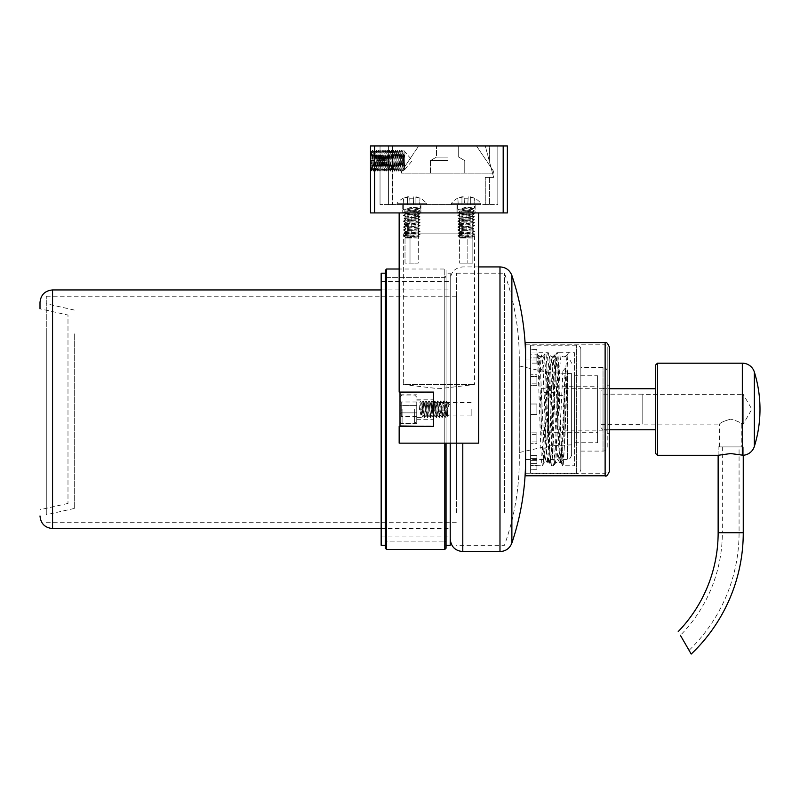 <?xml version="1.0" encoding="UTF-8"?>
<svg xmlns="http://www.w3.org/2000/svg" width="800" height="800" viewBox="0 0 800 800"><rect width="100%" height="100%" fill="white"/><g stroke="black" fill="none" stroke-linecap="round" stroke-linejoin="round"><path stroke-width="0.6" stroke-dasharray="4 3" d="M370.49 160.59L370.49 151.8L370.49 160.59M392.59 160.59L392.59 151.8L392.59 160.59M475.14 204.55L475.14 212.92L457.14 212.92L475.14 212.92L457.14 212.92L475.14 212.92L475.14 204.55L457.14 204.55L457.14 212.92L457.14 204.55L475.14 204.55M420.72 204.55L420.72 212.92L402.72 212.92L420.72 212.92L402.72 212.92L420.72 212.92L420.72 204.55L402.72 204.55L402.72 212.92L402.72 204.55L420.72 204.55M489.46 145.94L485.27 145.94L489.46 161.64L485.27 145.94L497.83 145.94L497.83 204.55L380.03 204.55L497.83 204.55L497.83 145.94L497.83 204.55L497.83 145.94L489.46 145.94L489.46 161.64L493.64 177.34L485.27 177.34L485.27 204.55L489.46 204.55L485.27 204.55L485.27 177.34L493.64 177.34L489.46 161.64L489.46 145.94M456.93 204.55L420.93 204.55L456.93 204.55L456.93 212.92L420.93 212.92L456.93 212.92L456.93 204.55M388.4 204.55L380.03 204.55L392.59 204.55L388.4 204.55L388.4 145.94L380.03 145.94L380.03 204.55L380.03 145.94L380.03 204.55L380.03 145.94L392.59 145.94L388.4 145.94L388.4 204.55M374.67 212.92L374.67 145.94L370.49 145.94L370.49 212.92L507.37 212.92L507.37 145.94L503.19 145.94L503.19 212.92M374.67 145.94L503.19 145.94M497.83 145.94L380.03 145.94L497.83 145.94M420.93 204.55L420.93 212.92L420.93 204.55M392.59 145.94L392.59 204.55L392.59 145.94M433.49 409.24L433.49 419.29L433.49 409.24M471.16 409.24L471.16 415.94L471.16 409.24M403.35 233.85L459.66 233.85L459.66 263.15L459.44 212.92L472.84 212.92L459.44 212.92L472.84 212.92L459.44 212.92L459.66 233.85L418.2 233.85L418.2 263.15L410.01 263.15L418.2 263.15L418.42 233.85L410.01 233.85L410.01 263.15L410.01 233.85L403.35 233.85L403.35 384.55L474.51 384.55L403.35 384.55L438.93 388.73L474.51 384.55L474.51 233.85L459.44 233.85L467.85 233.85L467.85 263.15L467.85 233.85L474.51 233.85M459.66 263.15L472.84 263.15L472.84 212.92L472.84 263.15L459.66 263.15M418.42 233.85L418.42 212.92L405.02 212.92L418.42 212.92L405.02 212.92L418.42 212.92L418.42 233.85M405.02 263.15L405.02 212.92L405.02 263.15L418.2 263.15L405.02 263.15M411.72 212.92L466.14 212.92L411.72 212.92L411.72 233.85L466.14 233.85L411.72 233.85M466.14 212.92L466.14 233.85M478.7 212.92L478.7 443.15L399.16 443.15L399.16 426.41L433.49 426.41L433.49 392.08L399.16 392.08L399.16 212.92L478.7 212.92L399.16 212.92M433.49 425.99L433.49 392.5L433.49 425.99L400 425.99L400 392.5L433.49 392.5M447.6 145.94L436.5 145.94L447.6 145.94M447.6 157.09L436.5 157.09L447.6 157.09M447.6 160.59L430.43 160.59L447.6 160.59M447.6 173.15L430.43 173.15L447.6 173.15M493.64 171.39L493.64 173.15L401.55 173.15L401.55 171.39L418.71 145.94L476.48 145.94L493.64 171.39L493.64 173.15L401.55 173.15L401.55 171.39L418.71 145.94L476.48 145.94L493.64 171.39M416.74 409.24L416.74 423.69L416.74 409.24M400 409.24L400 423.69L400 409.24M446.05 276.13L444.79 277.38L386.6 277.38L385.35 276.13L385.35 542.36L386.6 541.1L386.6 277.38L386.6 541.1L444.79 541.1L444.79 277.38L444.79 541.1L446.05 542.36L446.05 276.13L446.05 542.36M446.05 548.22L446.05 270.27L444.79 269.01L444.79 549.48M385.35 270.27L385.35 548.22M386.6 549.48L386.6 269.01M444.79 443.15L444.79 269.01L399.16 269.01M446.05 270.27L446.05 443.15M385.35 542.36L385.35 276.13M385.35 273.2L385.35 545.29L385.35 273.2M385.35 541.1L385.35 277.38L385.35 541.1L446.05 541.1L446.05 277.38L446.05 541.1M385.35 277.38L446.05 277.38M446.05 273.2L446.05 545.29L446.05 273.2L450.23 273.2L450.23 443.15M381.16 281.57L381.16 536.92L381.16 281.57L450.23 281.57L450.23 536.92L450.23 281.57M381.16 536.92L450.23 536.92M450.23 545.29L450.23 273.2M381.16 545.29L381.16 273.2M474.41 198.13L470.33 196.79L468.2 196.79L468.12 198.25L464.16 198.25L464.08 196.79L457.87 198.13L461.95 196.79L464.08 196.79L464.16 198.25L468.12 198.25L468.2 196.79L474.41 198.13A18.84 18.84 0 0 1 480.79 203.29L451.49 203.29L451.49 204.55L480.79 204.55L451.49 204.55M457.87 198.13A18.84 18.84 0 0 0 451.49 203.29L480.79 203.29L480.79 204.55M474.51 204.55L457.77 204.55L474.51 204.55L474.51 208.01L471.93 209.53L466.14 208.73L466.14 207.28L474.51 208.01C475.03 208.5 457.24 208.99 457.77 209.48L460.35 211L471.93 209.53M457.77 204.55L457.77 209.48C457.24 209.96 475.03 210.45 474.51 210.94L471.93 212.46L460.35 211M466.14 207.28L460.15 208.73L466.14 210.19L466.14 208.73L460.15 208.73M466.14 210.19L474.51 210.94C475.03 211.43 457.24 211.92 457.77 212.41L457.77 212.41C457.24 211.9 475.03 211.41 474.51 210.92L471.93 209.4M472.42 238.04L459.55 237.73L473.66 236.8L472.42 238.04L460.35 237.37L471.93 235.91L460.35 234.44L471.93 232.98L460.35 231.51L471.93 230.05L460.35 228.58L471.93 227.12L460.35 225.65L471.93 224.19L460.35 222.72L471.93 221.26L460.35 219.79L471.93 218.33L460.35 216.86L471.93 215.26L461.07 214.1L457.77 212.41C457.24 212.9 475.03 213.38 474.51 213.87L474.51 213.87C475.03 213.36 457.24 212.87 457.77 212.39L460.35 210.86M460.35 213.93L457.77 215.34C457.24 215.83 475.03 216.31 474.51 216.8L474.51 216.8C475.03 216.29 457.24 215.8 457.77 215.32C457.24 214.83 475.03 214.34 474.51 213.85L471.93 212.33M460.35 216.86L457.77 215.34C457.24 214.85 475.03 214.36 474.51 213.87L471.93 215.39M471.93 218.33L474.51 216.8C475.03 217.29 457.24 217.78 457.77 218.27L457.77 218.27C457.24 217.76 475.03 217.27 474.51 216.78L471.93 215.26M471.93 218.19L474.51 219.73C475.03 220.22 457.24 220.71 457.77 221.2L457.77 221.2C457.24 220.69 475.03 220.2 474.51 219.71C475.03 219.22 457.24 218.73 457.77 218.25L460.35 216.72M471.93 221.26L474.51 219.73C475.03 219.24 457.24 218.76 457.77 218.27L460.35 219.79M460.35 222.72L457.77 221.2C457.24 221.69 475.03 222.17 474.51 222.66L474.51 222.66C475.03 222.15 457.24 221.66 457.77 221.18L460.35 219.65M471.93 224.05L474.51 225.59C475.03 226.08 457.24 226.57 457.77 227.06L457.77 227.06C457.24 226.55 475.03 226.06 474.51 225.57C475.03 225.08 457.24 224.6 457.77 224.11C457.24 223.62 475.03 223.13 474.51 222.64L471.93 221.12M471.93 224.19L474.51 222.66C475.03 223.15 457.24 223.64 457.77 224.13L460.35 222.58M471.93 227.12L474.51 225.59C475.03 225.1 457.24 224.62 457.77 224.13L460.35 225.65M460.35 228.58L457.77 227.06C457.24 227.55 475.03 228.03 474.51 228.52L474.51 228.52C475.03 228.01 457.24 227.53 457.77 227.04L460.35 225.51M460.35 228.44L457.77 229.99C457.24 230.48 475.03 230.96 474.51 231.45L474.51 231.45C475.03 230.94 457.24 230.46 457.77 229.97C457.24 229.48 475.03 228.99 474.51 228.5L471.93 226.98M460.35 231.51L457.77 229.99C457.24 229.5 475.03 229.01 474.51 228.52L471.93 230.05M471.93 232.98L474.51 231.45C475.03 231.94 457.24 232.43 457.77 232.92L457.77 232.92C457.24 232.41 475.03 231.92 474.51 231.43L471.93 229.91M471.93 232.84L474.51 234.38C475.03 234.87 457.24 235.36 457.77 235.85L457.77 235.85C457.24 235.34 475.03 234.85 474.51 234.36C475.03 233.87 457.24 233.39 457.77 232.9L460.35 231.37M471.93 235.91L474.51 234.38C475.03 233.89 457.24 233.41 457.77 232.92L460.35 234.44M466.14 237.45L457.92 235.94L460.35 234.3M458 235.94L473.66 236.8L471.93 235.77M459.86 238.04L462.98 238.04L459.55 237.73L460.35 237.23M466.14 238.04L462.98 238.04M460.35 213.79L471.93 212.46M470.33 204.55L474.07 204.55L474.4 198.25L474.07 204.55L467.79 204.55L468.2 196.79L467.79 204.55L468.12 198.25L467.79 204.55L464.49 204.55L464.08 196.79L464.49 204.55L458.21 204.55L457.88 198.25L458.21 204.55L470.33 204.55L470.33 196.79L470.33 204.55M450.23 409.24L450.23 413.43L450.23 409.24M446.05 405.91L446.05 405.27C446.29 399.02 446.56 400.34 446.83 409.24C447.12 418.44 447.43 418.44 447.76 409.24C448 402.23 448.27 401.33 448.55 406.57L447.33 402.16L446.05 405.91L445.13 417.62L443.66 400.87L442.2 417.62L440.73 400.87L439.27 417.62L437.8 400.87L436.29 417.62L434.83 400.87L433.36 417.62L431.9 400.87L430.43 417.62L428.97 400.87L427.5 417.62L426.04 400.87L424.57 417.62L423.11 400.87L422.37 409.24L420.93 409.24L419.97 401.99L419.49 409.24L420.93 415.21L422.37 409.24M450.23 405.06L448.22 403.05L448.55 406.57L447.97 403.43L446.64 415.06L445.17 403.43L443.71 415.06L442.24 403.43L440.78 415.06L439.31 403.43L437.85 415.06L436.38 403.43L434.92 415.06L433.45 403.43L431.99 415.06L430.52 403.43L429.06 415.06L427.59 403.43L426.13 415.06L424.66 403.43L423.2 415.06L421.73 403.43L420.93 409.24L419.49 409.24M437.85 415.06L436.38 417.57L437.71 400.91L439.22 417.62L440.64 400.91L442.15 417.62L443.57 400.91L445.08 417.62L446.33 401.21L447.33 402.16M436.38 417.57L434.87 400.87L433.45 417.57L431.94 400.87L430.52 417.57L429.01 400.87L427.59 417.57L426.08 400.87L424.66 417.57L423.15 400.87L421.93 416.49L420.95 409.24L420.93 415.21M446.5 415.06L447.29 416.37L450.23 413.43M446.83 409.24C447.12 418.44 447.43 418.44 447.76 409.24M400 404.89L400 417.94L400 404.89L401.26 405.62L400 404.89M416.74 401.99L401.26 401.99L401.26 405.62L416.74 405.62L401.26 405.62L401.26 412.87L416.74 412.87L416.74 416.49L416.74 401.99L416.74 412.87L401.26 412.87L400 413.59L401.26 412.87L401.26 416.49L400 417.94M416.74 416.49L401.26 416.49L401.26 401.99L400 400.54M419.99 198.13L415.91 196.79L413.78 196.79L413.71 198.25L409.74 198.25L409.66 196.79L403.45 198.13L407.53 196.79L409.66 196.79L409.74 198.25L413.71 198.25L413.78 196.79L419.99 198.13A18.84 18.84 0 0 1 426.37 203.29L397.07 203.29L397.07 204.55L426.37 204.55L397.07 204.55M403.45 198.13A18.84 18.84 0 0 0 397.07 203.29L426.37 203.29L426.37 204.55M420.09 204.55L403.35 204.55L420.09 204.55L420.09 208.01L417.51 209.53L411.72 208.73L411.72 207.28L420.09 208.01C420.62 208.5 402.83 208.99 403.35 209.48L405.93 211L417.51 209.53M403.35 204.55L403.35 209.48C402.83 209.96 420.62 210.45 420.09 210.94L417.51 212.46L405.93 211M411.72 207.28L405.73 208.73L411.72 210.19L411.72 208.73L405.73 208.73M411.72 210.19L420.09 210.94C420.62 211.43 402.83 211.92 403.35 212.41L403.35 212.41C402.83 211.9 420.62 211.41 420.09 210.92L417.51 209.4M418 238.04L405.13 237.73L419.24 236.8L418 238.04L405.93 237.37L417.51 235.91L405.93 234.44L417.51 232.98L405.93 231.51L417.51 230.05L405.93 228.58L417.51 227.12L405.93 225.65L417.51 224.19L405.93 222.72L417.51 221.26L405.93 219.79L417.51 218.33L405.93 216.86L417.51 215.26L406.65 214.1L403.35 212.41C402.83 212.9 420.62 213.38 420.09 213.87L420.09 213.87C420.62 213.36 402.83 212.87 403.35 212.39L405.93 210.86M405.93 213.93L403.35 215.34C402.83 215.83 420.62 216.31 420.09 216.8L420.09 216.8C420.62 216.29 402.83 215.8 403.35 215.32C402.83 214.83 420.62 214.34 420.09 213.85L417.51 212.33M405.93 216.86L403.35 215.34C402.83 214.85 420.62 214.36 420.09 213.87L417.51 215.39M417.51 218.33L420.09 216.8C420.62 217.29 402.83 217.78 403.35 218.27L403.35 218.27C402.83 217.76 420.62 217.27 420.09 216.78L417.51 215.26M417.51 218.19L420.09 219.73C420.62 220.22 402.83 220.71 403.35 221.2L403.35 221.2C402.83 220.69 420.62 220.2 420.09 219.71C420.62 219.22 402.83 218.73 403.35 218.25L405.93 216.72M417.51 221.26L420.09 219.73C420.62 219.24 402.83 218.76 403.35 218.27L405.93 219.79M405.93 222.72L403.35 221.2C402.83 221.69 420.62 222.17 420.09 222.66L420.09 222.66C420.62 222.15 402.83 221.66 403.35 221.18L405.93 219.65M417.51 224.05L420.09 225.59C420.62 226.08 402.83 226.57 403.35 227.06L403.35 227.06C402.83 226.55 420.62 226.06 420.09 225.57C420.62 225.08 402.83 224.6 403.35 224.11C402.83 223.62 420.62 223.13 420.09 222.64L417.51 221.12M417.51 224.19L420.09 222.66C420.62 223.15 402.83 223.64 403.35 224.13L405.93 222.58M417.51 227.12L420.09 225.59C420.62 225.1 402.83 224.62 403.35 224.13L405.93 225.65M405.93 228.58L403.35 227.06C402.83 227.55 420.62 228.03 420.09 228.52L420.09 228.52C420.62 228.01 402.83 227.53 403.35 227.04L405.93 225.51M405.93 228.44L403.35 229.99C402.83 230.48 420.62 230.96 420.09 231.45L420.09 231.45C420.62 230.94 402.83 230.46 403.35 229.97C402.83 229.48 420.62 228.99 420.09 228.5L417.51 226.98M405.93 231.51L403.35 229.99C402.83 229.5 420.62 229.01 420.09 228.52L417.51 230.05M417.51 232.98L420.09 231.45C420.62 231.94 402.83 232.43 403.35 232.92L403.35 232.92C402.83 232.41 420.62 231.92 420.09 231.43L417.51 229.91M417.51 232.84L420.09 234.38C420.62 234.87 402.83 235.36 403.35 235.85L403.35 235.85C402.83 235.34 420.62 234.85 420.09 234.36C420.62 233.87 402.83 233.39 403.35 232.9L405.93 231.37M417.51 235.91L420.09 234.38C420.62 233.89 402.83 233.41 403.35 232.92L405.93 234.44M411.72 237.45L403.51 235.94L405.93 234.3M403.58 235.94L419.24 236.8L417.51 235.77M405.44 238.04L408.56 238.04L405.13 237.73L405.93 237.23M411.72 238.04L408.56 238.04M405.93 213.79L417.51 212.46M415.91 204.55L419.65 204.55L419.98 198.25L419.65 204.55L413.38 204.55L413.78 196.79L413.38 204.55L413.71 198.25L413.38 204.55L410.07 204.55L409.66 196.79L410.07 204.55L403.79 204.55L403.46 198.25L403.79 204.55L415.91 204.55L415.91 196.79L415.91 204.55M372.6 169.41L371.69 170.99L371.74 166.81L371 170.32L370.49 169.44L371.19 156.18L371.55 151.78L372.6 169.41L373.65 151.78L372.7 150.14L371.68 170.99L370.49 169.43L370.49 151.38L371.01 150.86L370.49 167.95L370.49 151.38M371.68 170.99L371.01 150.86L371.55 151.78M373.65 151.78L374.67 169.43L375.72 151.76L376.77 169.43L377.81 151.76L378.86 169.43L379.91 151.76L380.93 169.41L381.98 151.78L383.03 169.41L384.09 151.76L385.12 169.41L386.19 151.76L387.21 169.41L388.28 151.76L389.31 169.41L390.37 151.76L391.4 169.41L392.47 151.76L393.53 169.41L394.56 151.76L395.59 169.41L396.63 151.78L397.68 169.41L398.73 151.78L399.79 169.43L400.84 151.76L401.88 169.43L402.91 151.78L403.74 150.35L412.35 160.59L404.36 170.1L403.57 154.14L403.57 160.31L404.94 152.08L404.37 170.1L404.94 152.08M371.74 166.81L372.69 150.13L373.73 171.06L374.57 150.13L375.62 171.06L376.66 150.13L377.71 171.06L378.76 150.13L379.8 171.06L380.85 150.13L381.9 171.06L382.94 150.13L383.99 171.06L385.03 150.13L386.08 171.06L387.13 150.13L388.17 171.06L389.22 150.13L390.27 171.06L391.31 150.13L392.36 171.06L393.41 150.13L394.45 171.06L395.5 150.13L396.55 171.06L397.59 150.13L398.64 171.06L399.69 150.13L400.73 171.06L401.78 150.13L402.83 171.06L403.57 154.14M371.52 151.78L372.48 150.13L373.52 171.06L372.56 169.41M374.69 169.41L373.75 171.04L374.78 150.13L375.83 171.06L376.87 150.13L377.92 171.06L378.97 150.13L380.01 171.06L381.06 150.13L382.1 171.06L383.15 150.13L384.2 171.06L385.24 150.13L386.29 171.06L387.34 150.13L388.38 171.06L389.43 150.13L390.48 171.06L391.52 150.13L392.57 171.06L393.62 150.13L394.66 171.06L395.71 150.13L396.76 171.06L397.8 150.13L398.85 171.06L399.9 150.13L400.94 171.06L402 150.14L403.03 171.06L401.86 169.41M402.91 151.78L401.78 150.13L400.82 151.78M400.86 151.78L399.69 150.13L398.76 151.78L397.59 150.13L396.67 151.78L395.71 150.13L394.54 151.78M399.77 169.41L400.73 171.06L401.9 169.41M393.49 169.41L394.66 171.06L395.62 169.41L396.76 171.06L397.72 169.41L398.85 171.06L399.81 169.41M392.45 151.78L393.41 150.13L394.58 151.78M390.35 151.78L391.31 150.13L392.48 151.78M393.53 169.41L392.57 171.06L391.4 169.41M390.39 151.78L389.22 150.13L388.26 151.78M391.44 169.41L390.27 171.06L389.31 169.41M388.3 151.78L387.13 150.13L386.17 151.78M389.34 169.41L388.17 171.06L387.21 169.41M386.2 151.78L385.03 150.13L384.07 151.78M385.12 169.41L386.08 171.06L387.25 169.41M384.11 151.78L382.94 150.13L382.02 151.78L380.85 150.13L379.89 151.78M378.84 169.41L380.01 171.06L380.97 169.41L382.1 171.06L383.07 169.41L384.2 171.06L385.16 169.41M377.8 151.78L378.76 150.13L379.93 151.78M375.7 151.78L376.66 150.13L377.83 151.78M378.88 169.41L377.92 171.06L376.75 169.41M375.74 151.78L374.57 150.13L373.61 151.78M376.79 169.41L375.62 171.06L374.66 169.41M404 169.41L403.05 171.04L403.57 160.31M392.59 169.38L370.49 169.44L370.49 167.95M383.05 165.83L370.91 165.83L370.91 160.59L370.91 165.83L383.05 165.83L383.05 160.59L370.91 160.59L370.49 154.94L370.91 160.59L383.05 160.59L383.05 165.83M383.05 155.36L370.91 155.36L383.05 155.36L383.05 160.59L383.05 155.36M402.95 151.78L403.96 169.41M571.63 374.26L571.63 455.29L571.63 374.26M450.23 507.84L450.23 279.48L450.23 507.84M40 302.5L40 509.71L40 308.78L67.99 315.06L67.99 503.43L67.99 315.06M519.21 442.12L519.21 365.97L519.21 442.12M548.6 437.11L548.6 372.57L548.6 437.11M504.45 512.61L504.45 273.2L504.45 512.61M456.51 512.61L456.51 273.2L456.51 512.61M456.51 495.12L456.51 296.22L456.51 495.12M46.28 495.12L46.28 296.22L46.28 495.12M74.27 333.86L74.27 508.46L74.27 333.86M46.28 329.09L46.28 514.74L46.28 329.09M450.23 318.6L450.23 528.55L450.23 318.6M525.58 371.08L525.58 459.48L525.58 371.08M571.63 436.28L571.63 373.66L571.63 436.28M567.44 371.08L567.44 459.48L567.44 371.08A4.19 3.18 180 0 1 567.84 371.09L567.84 370.19L567.44 371.08L565.45 367.94L562.87 371.08L567.44 371.08L565.32 428.51L564.06 452.1L562.96 459.48L561.55 447.41L557.79 366.39L556.82 359.13L555.27 371.08L551.51 452.1L550.41 459.48L549 447.41L545.23 366.39L544.26 359.13L542.72 371.08L537.75 371.08L540.13 367.94L542.72 371.08M562.87 371.08L559.1 452.1L558 459.48L556.59 447.41L552.82 366.39L551.72 359.01L550.31 371.08L546.54 452.1L545.44 459.48L544.03 447.41L540.26 366.39L539 359.17L537.75 371.08M567.84 371.09L567.84 370.19M607.21 420.55L607.21 346.87L607.21 420.55M525.58 420.93L525.58 344.78L525.58 420.93M525.58 475.8L525.58 342.69M609.3 471.62L609.3 346.87M609.3 413.61L609.3 385.17L609.3 413.61M607.21 413.61L607.21 385.17L607.21 413.61M600.93 390.83L600.93 427.66L600.93 390.83L603.02 388.73L603.02 429.76L609.3 429.76M600.93 427.66L603.02 429.76L603.02 388.73L609.3 388.73M655.35 388.73L655.35 429.76L655.35 388.73M655.35 365.29L655.35 453.2M718.14 455.29L718.14 446.92L739.07 446.92L718.14 446.92L718.14 455.29L730.7 453.55L743.26 455.26L743.26 446.92L718.14 446.92L743.26 446.92L730.7 446.92L743.26 446.92L743.26 455.26M657.44 455.29L657.44 363.2M600.93 394.17L600.93 424.31L600.93 394.17L642.79 394.17L642.79 424.31L642.79 394.17M600.93 424.31L642.79 424.31M642.79 394.38L642.79 424.1L642.79 394.38L743.26 394.38L743.26 424.1L743.26 394.38L751.84 409.24L743.26 424.1L741.79 424.1C741.13 422.7 737.43 421.04 730.7 419.13C737.43 421.04 741.13 422.7 741.79 424.1L741.79 446.92M719.6 446.92L719.6 424.1C720.27 422.7 723.97 421.04 730.7 419.13C723.97 421.04 720.28 422.7 719.6 424.1L642.79 424.1M718.14 532.73L722.33 532.73A146.51 146.51 0 0 1 680.4 635.33L691.21 654.06M689.06 650.33L680.4 635.33L689.06 650.33A163.26 163.26 0 0 0 739.07 532.73L739.07 446.92M536.88 465.76L536.88 469.31L530.6 469.09L530.6 460.59L530.6 469.31L536.88 469.09L536.88 465.51L530.6 465.51L542.38 465.76L543.88 463.24L544.93 453L548.38 365.49L549.53 355.16L550.69 365.49L554.14 453L555.39 463.24L556.44 453L559.89 365.49L561.05 355.16L559.64 352.73L574.56 352.73L574.56 465.76L574.56 352.73M536.88 469.31L530.6 469.31M607.21 446.92L607.21 371.57L607.21 446.92A4.19 4.19 0 0 1 603.02 451.1L603.02 367.38L603.02 451.1L580.84 451.1L580.84 367.38L580.84 451.1M607.21 371.57A4.19 4.19 0 0 0 603.02 367.38L580.84 367.38M580.84 469.1L580.84 349.38L580.84 469.1A4.19 4.19 0 0 1 576.65 473.29L576.65 345.2L576.65 473.29L530.6 473.29L530.6 345.2L530.6 473.29M580.84 349.38A4.19 4.19 0 0 0 576.65 345.2L530.6 345.2M541.07 430.17L541.07 388.31L541.07 430.17L548.19 430.17L548.19 388.31L548.19 430.17M541.07 388.31L548.19 388.31M541.07 392.5L541.07 425.99L541.07 392.5L557.81 392.5L557.81 425.99L557.81 392.5M541.07 425.99L557.81 425.99M557.81 395.43L557.81 423.06L557.81 395.43L564.09 395.43L564.09 423.06L564.09 395.43M557.81 423.06L564.09 423.06M564.09 388.31L564.09 430.17L564.09 388.31L607.21 388.31L607.21 430.17L607.21 388.31M564.09 430.17L607.21 430.17M574.56 375.76L574.56 442.73L574.56 375.76L597.58 375.76L597.58 442.73L597.58 375.76M574.56 442.73L597.58 442.73M548.19 432.27L548.19 386.22L548.19 432.27L597.58 432.27L597.58 386.22L597.58 432.27M548.19 386.22L597.58 386.22M536.79 352.98L530.6 352.98L530.6 357.9L536.88 357.9L536.88 354.8L536.88 363.13L536.88 354.8L536.88 363.13L536.88 357.9L530.6 357.9L530.6 352.98L536.88 352.98L536.88 349.17L536.79 352.98C538.66 355.91 540.51 469.35 542.38 465.76C544.3 469.25 546.21 349.24 548.13 352.73L536.62 352.73L538.02 355.16A3.52 3.52 0 0 0 544.12 355.16L545.52 352.73C547.44 349.24 549.36 469.25 551.27 465.76C553.19 469.25 555.11 349.24 557.03 352.73L559.64 352.73C557.73 349.24 555.81 469.25 553.89 465.76L555.39 463.24C558.02 461.12 559.99 461.12 561.28 463.24L562.54 453L565.99 365.49L567.14 355.16A3.52 3.52 0 0 1 561.05 355.16M544.12 355.16L545.27 365.49L548.72 453L549.87 463.33L551.02 453L554.48 365.49L555.53 355.25L557.03 352.73C558.95 349.24 560.87 469.25 562.79 465.76L574.56 465.76M538.02 355.16L539.17 365.49L542.63 453L543.88 463.24C546.51 461.12 548.47 461.12 549.77 463.24L551.27 465.76L553.89 465.76C551.97 469.25 550.05 349.24 548.13 352.73L549.64 355.25C552.27 357.37 554.23 357.37 555.53 355.25L556.78 365.49L560.23 453L561.28 463.24L562.79 465.76C564.7 469.25 566.62 349.24 568.54 352.73L567.14 355.16M536.88 460.59L530.6 460.59L530.6 463.68L530.6 441.91L530.6 463.68L530.6 460.59L536.88 460.59L536.88 455.36L530.6 455.36L536.88 455.36L536.88 463.68L530.6 463.68L536.88 463.68L536.88 455.36L536.88 458.45L530.6 458.45L536.88 458.45L536.88 463.68L536.88 460.59M536.88 441.91L530.6 441.91L530.6 443.7L530.6 414.48L530.6 443.7L530.6 441.91L536.88 441.91L536.88 432.85L530.6 432.85L536.88 432.85L536.88 443.7L530.6 443.7L536.88 443.7L536.88 432.85L536.88 434.63L530.6 434.63L536.88 434.63L536.88 441.91M536.88 414.48L530.6 414.48L530.6 385.64L530.6 414.48L536.88 414.48L536.88 404.01L530.6 404.01L536.88 404.01L536.88 414.48L530.6 414.48L536.88 414.48L536.88 404.01L530.6 404.01L536.88 404.01L536.88 414.48M536.88 385.64L530.6 385.64L530.6 363.13L530.6 385.64L536.88 385.64L536.88 376.58L530.6 376.58L536.88 376.58L536.88 385.64L536.88 383.86L530.6 383.86L536.88 383.86L536.88 374.79L536.88 376.58L536.88 374.79L530.6 374.79L536.88 374.79L536.88 385.64M536.88 363.13L530.6 363.13L530.6 360.04L530.6 363.13L536.88 363.13M564.09 356.92L567.04 355.25L568.54 352.73M530.6 354.8L530.6 360.04L530.6 354.8L530.6 357.9L530.6 354.8L536.88 354.8L530.6 354.8M530.6 349.4L530.6 352.98L530.6 349.17L536.88 349.4L530.6 349.4M536.88 360.04L530.6 360.04L536.88 360.04M489.46 177.34L489.46 204.55L489.46 177.34M461.95 204.55L461.95 196.79L461.95 204.55M402.09 409.24L402.09 423.48L402.09 409.24M414.65 409.24L414.65 423.48L414.65 409.24M407.53 204.55L407.53 196.79L407.53 204.55M511.88 543.02L511.88 275.47M499.98 266.92L499.98 551.57M462.79 551.57L462.79 443.15M52.56 528.55L52.56 289.94M565.25 367.94L561.48 455.62L560.26 463.5L558.97 450.55L555.2 362.87L553.98 354.99L552.69 367.94L548.92 455.62L547.7 463.5L546.41 450.55L542.64 362.87L541.42 354.99L540.13 367.94M565.45 367.94L561.68 455.62L560.71 463.49L559.17 450.55L555.4 362.87L554.43 354.99L552.89 367.94L549.12 455.62L548.15 463.49L546.61 450.55L542.84 362.87L541.59 355.06L540.33 367.94M605.12 420.93L605.12 344.78L605.12 420.93M605.12 475.8L605.12 342.69M742.33 455.05L742.33 363.2M754.35 446.46L754.35 372.03M722.33 446.92L722.33 532.73L743.26 532.73M392.59 151.8L370.49 151.8M471.16 402.55L433.49 402.55M471.16 415.94L433.49 415.94M458.69 157.09L458.69 145.94L458.69 157.09L464.76 160.59L464.76 173.15L464.76 160.59L458.69 157.09M430.43 173.15L430.43 160.59L436.5 157.09L436.5 145.94L436.5 157.09L430.43 160.59L430.43 173.15M400 394.8L416.74 394.8M416.74 399.2L433.49 399.2M416.74 419.29L433.49 419.29M400 423.69L416.74 423.69M460.35 237.37L457.81 235.9M416.74 397.1L414.65 395.01L402.09 395.01L400 397.1M416.74 400.87L420.22 400.87M416.74 417.62L421.68 417.62M400 421.38C400.96 423.24 401.65 423.93 402.09 423.48L414.65 423.48L416.74 421.38M445.03 417.57L443.57 415.06M443.57 400.91L442.11 403.43M442.1 417.57L440.64 415.06M440.64 400.91L439.18 403.43M439.17 417.57L437.71 415.06M437.71 400.91L436.24 403.43M436.24 417.57L434.78 415.06M434.78 400.91L433.31 403.43M433.31 417.57L431.85 415.06M431.85 400.91L430.38 403.43M430.38 417.57L428.92 415.06M428.92 400.91L427.45 403.43M427.45 417.57L425.99 415.06M425.99 400.91L424.52 403.43M424.52 417.57L423.06 415.06M423.06 400.91L421.59 403.43M445.04 403.43L446.33 401.2M448.1 403.43L447.47 402.35M446.64 415.06L445.17 417.57M445.17 403.43L443.71 400.91M443.71 415.06L442.24 417.57M442.24 403.43L440.78 400.91M440.78 415.06L439.31 417.57M439.31 403.43L437.85 400.91M436.38 403.43L434.92 400.91M434.92 415.06L433.45 417.57M433.45 403.43L431.99 400.91M431.99 415.06L430.52 417.57M430.52 403.43L429.06 400.91M429.06 415.06L427.59 417.57M427.59 403.43L426.13 400.91M426.13 415.06L424.66 417.57M424.66 403.43L423.2 400.91M423.2 415.06L421.73 417.57M421.73 403.43L420.27 400.91M405.93 237.37L403.39 235.9M556.69 359.01L567.44 359.01C568.43 357.93 569.83 359.32 571.63 363.2M478.7 266.92L462.79 266.92C455.16 267.66 450.98 271.85 450.23 279.48M571.63 444.83L548.6 445.92L519.21 452.52L519.3 359.01L519.21 365.97L548.6 372.57L571.63 373.66M456.51 273.2L504.45 273.2C514.31 300.95 519.26 329.56 519.3 359.01L519.3 459.48C519.26 488.93 514.31 517.54 504.45 545.29L456.51 545.29M46.28 522.27L456.51 522.27M74.27 310.03L46.28 303.75M67.99 503.43L40 509.71M381.16 289.94L450.23 289.94M525.58 359.01L539.16 359.01M544.13 359.01L551.72 359.01M525.58 459.48L545.44 459.48M550.41 459.48L558 459.48M562.96 459.48L567.44 459.48C568.46 460.54 569.86 459.15 571.63 455.29M381.16 528.55L450.23 528.55M74.27 508.46L46.28 514.74M46.28 296.22L456.51 296.22M557.87 459.36L560.26 463.5L563.1 459.36M551.59 359.12L554.43 354.99L556.82 359.13M545.31 459.36L547.7 463.5L550.54 459.36M539.03 359.12L541.87 354.99L544.26 359.13M525.58 473.71L605.12 473.71L607.21 471.62M607.21 433.31L609.3 433.31M607.21 385.17L609.3 385.17M525.58 344.78L605.12 344.78L607.21 346.87M536.88 349.17L530.6 349.17M541.07 356.92L538.13 355.25L536.72 352.82"/><path stroke-width="1.2" d="M503.19 145.94L507.37 145.94L507.37 212.92L503.19 212.92L503.19 145.94L374.67 145.94L374.67 212.92L370.49 212.92L370.49 145.94L374.67 145.94M503.19 212.92L374.67 212.92M478.7 212.92L478.7 443.15L399.16 443.15L399.16 426.41L433.49 426.41L400 425.99L400 392.5L433.49 392.08L399.16 392.08L399.16 212.92M433.49 392.5L433.49 425.99M446.05 443.15L446.05 548.22L444.79 549.48L386.6 549.48L385.35 548.22L385.35 270.27L386.6 269.01L386.6 549.48M399.16 269.01L386.6 269.01M444.79 549.48L444.79 443.15M385.35 273.2L381.16 273.2L381.16 545.29L385.35 545.29M446.05 545.29L450.23 545.29L450.23 443.15M40 308.78L40 302.5C40.74 294.87 44.93 290.69 52.56 289.94L52.56 528.55L381.16 528.55M605.12 342.69L525.58 342.69L525.58 475.8L605.12 475.8C606.14 476.87 607.53 475.47 609.3 471.62L609.3 346.87C607.53 343.02 606.14 341.62 605.12 342.69L605.12 475.8M609.3 429.76L655.35 429.76M609.3 388.73L655.35 388.73M657.44 455.29L655.35 453.2L655.35 365.29L657.44 363.2L657.44 455.29L718.14 455.29L730.7 453.55L743.26 455.26A12.56 12.56 0 0 0 754.35 446.46A125.58 125.58 0 0 0 754.35 372.03L754.35 446.46M657.44 363.2L742.33 363.2A12.56 12.56 0 0 1 754.35 372.03M678.23 631.57A142.33 142.33 0 0 0 718.14 532.73L743.26 532.73A167.44 167.44 0 0 1 691.21 654.06L680.4 635.33M462.79 443.15L462.79 551.57L499.98 551.57L499.98 266.92C505.78 267.23 509.74 270.08 511.88 275.47L511.88 543.02C520.98 515.92 525.55 488.07 525.58 459.48M742.33 363.2L742.33 455.05M52.56 289.94L381.16 289.94M478.7 266.92L499.98 266.92M511.88 275.47C520.98 302.57 525.55 330.42 525.58 359.01M52.56 528.55C44.93 527.8 40.74 523.62 40 515.99M462.79 551.57C455.16 550.83 450.98 546.64 450.23 539.01M511.88 543.02C509.74 548.41 505.78 551.26 499.98 551.57M743.26 532.73L743.26 455.26M718.14 532.73L718.14 455.29"/></g></svg>

